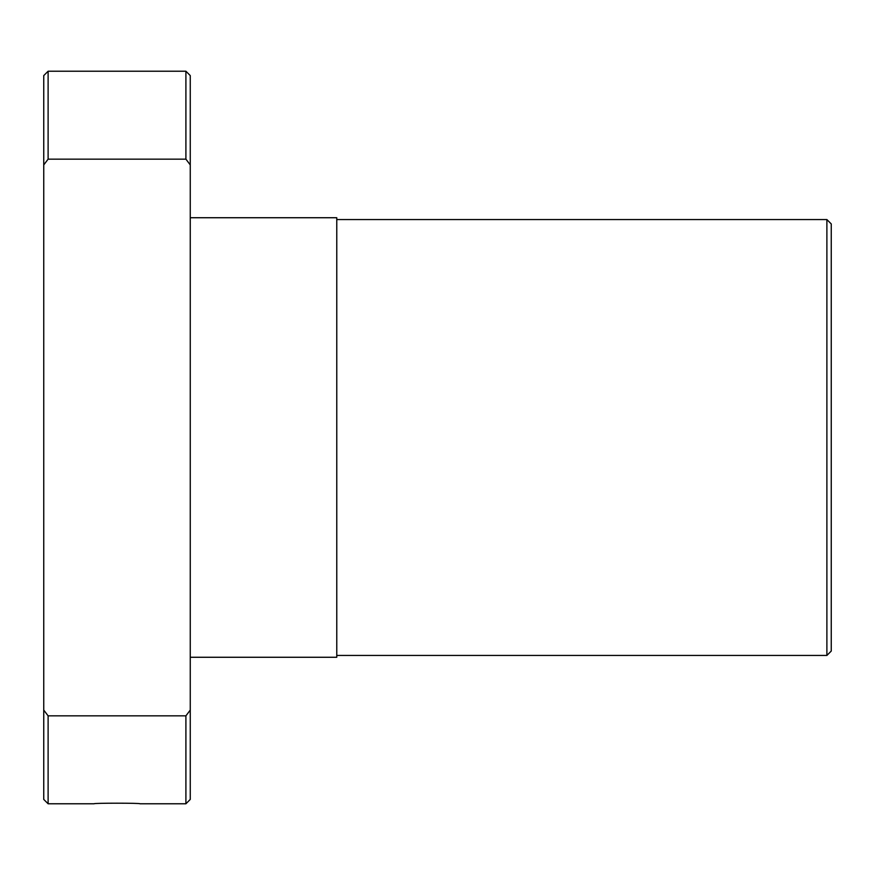 <?xml version="1.0" encoding="UTF-8"?>
<svg xmlns="http://www.w3.org/2000/svg" width="875" height="875" viewBox="0 0 875 875"><rect width="100%" height="100%" fill="white"/><g stroke="black" fill="none" stroke-linecap="round" stroke-linejoin="round"><path stroke-width="1.31" d="M336.777 655.441L826.886 655.441L831.25 651.077L831.25 223.923L826.886 219.559L336.777 219.559M190.258 657.267L336.777 657.267L336.777 217.733L190.258 217.733M190.258 164.916L190.258 75.578L185.905 71.225L48.114 71.225L43.75 75.578L43.75 164.916L48.114 159.152L185.905 159.152L190.258 164.916L190.258 710.084L185.905 715.848L48.114 715.848L43.75 710.084L43.75 164.916M43.75 710.084L43.75 799.422L48.114 803.775L94.117 803.775C92.706 802.998 141.302 802.998 139.902 803.775L185.905 803.775L190.258 799.422L190.258 710.084M185.905 715.848L185.905 803.775M48.114 715.848L48.114 803.775M48.114 71.225L48.114 159.152M185.905 71.225L185.905 159.152M826.886 219.559L826.886 655.441"/></g></svg>
